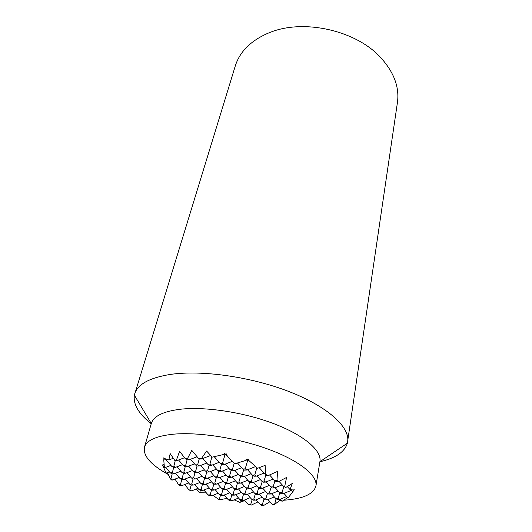 <?xml version="1.0" encoding="UTF-8"?>
<svg xmlns="http://www.w3.org/2000/svg" width="532" height="532" viewBox="0 0 532 532"><rect width="100%" height="100%" fill="white"/><g stroke="black" fill="none" stroke-linecap="round" stroke-linejoin="round"><path stroke-width="0.8" d="M187.497 458.571L185.282 458.717L187.138 459.854L189.352 459.708L187.497 458.571L191.766 450.371L198.616 458.557L199.427 459.063L201.695 458.917L198.616 458.557M201.349 458.704L206.622 451.016L212.162 457.148L223.62 454.508L224.59 453.523L225.169 454.115L226.246 453.836L227.616 456.629L234.851 463.758L244.627 460.798L247.147 458.963L247.952 459.708L248.73 459.449L249.096 460.765L257.588 468.28L265.129 465.374L265.82 474.491L265.382 474.511L267.077 475.628L268.121 475.575L265.82 474.491M268.121 475.575L277.538 471.405L276.999 480.469L274.632 480.569L276.288 481.659L278.655 481.56L276.999 480.469M278.655 481.56L286.575 477.457L284.693 486.448L283.656 486.481L285.717 487.525L284.693 486.448M285.717 487.525L292.294 483.488L290.04 489.573L293.518 490.032L294.189 489.46L294.136 489.952L288.105 497.999L283.975 493.43M287.745 497.6L282.013 501.357L280.131 499.269M280.683 499.887L274.625 504.329L276.068 498.717M267.982 499.541L272.145 504.196L272.823 504.615L274.625 504.329M269.943 501.736L263.899 505.353L262.362 504.416L263.998 499.142M256.072 499.807L260.215 504.462L261.751 505.4L263.899 505.353M206.396 492.925L199.733 492.639L200.351 490.384M197.917 488.356L191.547 490.89L189.864 489.919L191.168 485.031M179.131 477.483L172.654 480.01L170.892 478.993L172.188 473.892M188.634 482.983L182.21 485.51L180.488 484.519L181.778 479.558M169.409 471.857L166.09 473.134L162.925 465.852M203.876 490.025L208.125 494.913L209.768 495.871L211.809 495.811L210.167 494.853L211.55 489.886M194.626 484.566L198.988 489.586L200.664 490.564L202.712 490.491L201.03 489.513L202.406 484.479M185.169 478.98L189.631 484.133L191.347 485.137L193.402 485.051L191.686 484.047L193.05 478.94M175.487 473.261L180.062 478.561L181.818 479.585L183.879 479.485L182.124 478.461L183.467 473.274M165.578 467.409L170.267 472.848L172.062 473.899L174.13 473.793L172.328 472.742L173.685 467.402M162.599 464.902L164.428 467.847L163.823 460.752L164.381 458.491M227.078 498.378L219.164 499.854L220.494 495.179M218.26 493.204L211.809 495.811M209.222 487.891L202.712 490.491M199.972 482.458L193.402 485.051M180.82 471.199L174.13 473.793M190.509 476.891L183.879 479.485M170.898 465.374L164.428 467.847M224.165 495.053L228.348 499.821L229.944 500.765L232.018 500.712L230.423 499.767L231.886 494.733M215.161 489.659L219.443 494.561L221.079 495.525L223.161 495.458L221.525 494.494L222.988 489.38M205.944 484.14L210.34 489.167L212.009 490.158L214.097 490.085L212.428 489.094L213.877 483.907M196.521 478.487L201.023 483.661L202.732 484.672L204.827 484.586L203.118 483.568L204.554 478.308M186.865 472.709L191.48 478.015L193.236 479.053L195.337 478.953L193.588 477.916L195.011 472.576M176.99 466.783L181.718 472.243L183.513 473.3L185.621 473.194L183.826 472.13L185.242 466.704M165.292 458.897L171.723 466.325L173.558 467.409L175.666 467.289L173.838 466.198L175.254 460.619M164.155 458.118L163.903 457.626L164.341 458.471L168.837 459.967L170.167 453.603L174.769 460.413L177.282 460.486L176.464 459.994L179.603 451.256L185.282 458.717M244.82 500.539L239.872 502.381L240.59 499.96M238.549 498.038L232.018 500.712M229.751 492.785L223.161 495.458M220.753 487.412L214.097 490.085M211.543 481.912L204.827 484.586M202.12 476.286L195.337 478.953M182.582 464.636L175.666 467.289M192.471 470.527L185.621 473.194M226.672 489.287L230.994 494.195L232.617 495.172L234.745 495.106L233.116 494.128L234.652 488.861M235.636 494.74L239.852 499.515L241.442 500.472L243.556 500.413L241.974 499.462L243.516 494.268M217.495 483.701L221.924 488.748L223.593 489.746L225.721 489.666L224.058 488.669L225.588 483.322M244.401 500.067L248.517 504.722L251.303 505.081L250.625 504.675L252.181 499.555M208.105 477.989L212.647 483.169L214.349 484.193L216.491 484.107L214.788 483.083L216.305 477.656M198.489 472.137L203.144 477.463L204.893 478.514L207.034 478.414L205.292 477.364L206.802 471.857M188.641 466.145L193.422 471.618L195.204 472.695L197.359 472.582L195.57 471.505L197.066 465.912M178.553 460L183.454 465.633L185.282 466.73L187.444 466.604L185.615 465.507L187.091 459.828M241.481 492.353L234.745 495.106M250.233 497.666L243.556 500.413M257.947 501.909L251.303 505.081M232.531 486.92L225.721 489.666M223.367 481.36L216.491 484.107M204.368 469.842L197.359 472.582M213.977 475.668L207.034 478.414M194.526 463.877L187.444 466.604M238.429 488.908L242.778 493.822L244.401 494.807L246.562 494.74L244.946 493.749L246.569 488.323M247.353 494.421L251.596 499.202L253.179 500.166L255.333 500.113L253.757 499.142L255.387 493.796M229.292 483.262L233.754 488.31L235.41 489.32L237.591 489.247L235.935 488.23L237.545 482.724M219.942 477.483L224.517 482.67L226.213 483.708L228.401 483.621L226.705 482.584L228.308 476.991M210.359 471.558L215.061 476.898L216.797 477.962L218.991 477.856L217.256 476.792L218.845 471.113M200.551 465.493L205.372 470.986L207.154 472.07L209.349 471.957L207.573 470.867L209.149 465.101M190.496 459.276L195.444 464.921L197.266 466.039L199.473 465.906L197.651 464.795L199.221 458.936M262.156 497.287L255.333 500.113M253.458 491.914L246.562 494.74M244.547 486.421L237.591 489.247M226.093 475.036L218.991 477.856M235.43 480.795L228.401 483.621M216.531 469.138L209.349 471.957M206.729 463.099L199.473 465.906M250.426 488.516L254.815 493.437L256.424 494.441L258.632 494.368L257.029 493.37L258.738 487.771M259.303 494.095L263.579 498.883L265.155 499.861L267.357 499.801L265.787 498.823L267.503 493.304M241.335 482.81L245.837 487.871L247.486 488.895L249.708 488.815L248.058 487.784L249.761 482.105M232.025 476.958L236.647 482.165L238.336 483.209L240.564 483.123L238.881 482.072L240.57 476.3M222.489 470.966L227.231 476.32L228.96 477.397L231.201 477.29L229.472 476.213L231.154 470.354M212.72 464.828L217.588 470.335L219.357 471.432L221.605 471.319L219.836 470.215L221.505 464.263M202.705 458.531L207.699 464.197L209.515 465.327L211.776 465.194L209.96 464.064L211.922 456.888M265.681 491.468L258.632 494.368M274.326 496.901L267.357 499.801M256.823 485.909L249.708 488.815M247.759 480.216L240.564 483.123M238.476 474.391L231.201 477.29M228.96 468.419L221.605 471.319M219.204 462.301L211.776 465.194M210.632 455.478L201.695 458.917M271.513 493.763L275.815 498.557L277.378 499.541L279.626 499.482L278.063 498.497L279.879 492.805M262.682 488.123L267.097 493.051L268.7 494.062L270.961 493.995L269.358 492.978L271.167 487.206M253.638 482.351L258.173 487.418L259.815 488.449L262.083 488.369L260.447 487.332L262.243 481.467M244.374 476.433L249.036 481.646L250.712 482.704L252.993 482.61L251.317 481.546L253.106 475.595M234.885 470.368L239.673 475.734L241.388 476.818L243.676 476.712L241.96 475.621L243.736 469.57M225.156 464.15L230.07 469.67L231.832 470.787L234.133 470.667L232.371 469.55L234.213 463.146M214.236 456.709L220.235 463.458L222.037 464.602L224.344 464.469L222.542 463.325L225.136 454.082M269.365 485.384L262.083 488.369M278.163 491.009L270.961 493.995M260.354 479.625L252.993 482.61M286.748 496.502L279.626 499.482M251.124 473.726L243.676 476.712M241.661 467.681L234.133 470.667M232.344 461.337L224.344 464.469M275.197 487.724L279.646 492.652L281.235 493.676L283.543 493.603L281.96 492.579L283.862 486.614M266.206 481.879L270.781 486.953L272.411 488.004L274.725 487.917L273.102 486.866L274.997 480.815M256.996 475.894L261.691 481.114L263.36 482.185L265.694 482.092L264.025 481.014L265.914 474.863M247.56 469.749L252.381 475.129L254.09 476.226L256.431 476.12L254.722 475.016L256.923 467.708M225.335 454.075L227.616 456.629M237.472 463.006L242.838 468.991L244.587 470.122L246.941 469.995L245.186 468.872L247.899 459.661M287.327 486.594L290.04 489.573M279.034 481.38L283.656 486.481M269.564 474.976L274.632 480.569M248.098 459.661L249.096 460.765M259.204 467.681L265.382 474.511M292.553 492.186L293.245 490.045M292.201 489.999L283.543 493.603M282.179 484.845L274.725 487.917M273.229 479.019L265.694 482.092M264.058 473.048L256.431 476.12M255.586 466.557L246.941 469.995M173.272 458.285L168.837 459.967M184.504 457.733L177.282 460.486M197.066 456.762L189.352 459.708M225.023 453.969L223.62 454.508M247.786 459.555L244.627 460.798M176.464 459.994L174.769 460.413M222.542 463.325L220.235 463.458M209.96 464.064L207.699 464.197M197.651 464.795L195.444 464.921M185.615 465.507L183.454 465.633M173.838 466.198L171.723 466.325M163.823 460.752L163.869 458.225M163.869 464.629L163.218 464.669M245.186 468.872L242.838 468.991M232.371 469.55L230.07 469.67M219.836 470.215L217.588 470.335M207.573 470.867L205.372 470.986M195.57 471.505L193.422 471.618M183.826 472.13L181.718 472.243M172.328 472.742L170.267 472.848M162.905 465.926L162.639 465.028M254.722 475.016L252.381 475.129M241.96 475.621L239.673 475.734M229.472 476.213L227.231 476.32M217.256 476.792L215.061 476.898M205.292 477.364L203.144 477.463M193.588 477.916L191.48 478.015M182.124 478.461L180.062 478.561M170.892 478.993L170.519 479.013L167.374 472.642M274.346 504.15L272.145 504.196M262.362 504.416L260.215 504.462M264.025 481.014L261.691 481.114M251.317 481.546L249.036 481.646M238.881 482.072L236.647 482.165M226.705 482.584L224.517 482.67M214.788 483.083L212.647 483.169M203.118 483.568L201.023 483.661M191.686 484.047L189.631 484.133M180.488 484.519L178.486 484.605L175.021 479.086M250.625 504.675L248.517 504.722M239.872 502.381L234.147 499.841M278.063 498.497L275.815 498.557M265.787 498.823L263.579 498.883M253.757 499.142L251.596 499.202M241.974 499.462L239.852 499.515M273.102 486.866L270.781 486.953M260.447 487.332L258.173 487.418M248.058 487.784L245.837 487.871M235.935 488.23L233.754 488.31M224.058 488.669L221.924 488.748M212.428 489.094L210.34 489.167M201.03 489.513L198.988 489.586M189.864 489.919L188.986 489.952L184.757 484.506M281.96 492.579L279.646 492.652M269.358 492.978L267.097 493.051M257.029 493.37L254.815 493.437M244.946 493.749L242.778 493.822M233.116 494.128L230.994 494.195M221.525 494.494L219.443 494.561M210.167 494.853L208.125 494.913M199.733 492.639L196.321 488.988M230.423 499.767L228.348 499.821M219.164 499.854L213.059 495.305M188.986 489.952L191.547 490.89M178.486 484.605L180.208 485.59L182.21 485.51M170.519 479.013L171.77 480.05L172.654 480.01M151.234 423.731C138.672 413.869 133.053 404.36 134.383 395.196L235.277 65.981C239.686 51.917 250.406 41.084 267.423 33.476L269.664 32.572C303.526 18.534 356.127 30.391 380.699 57.596C393.979 72.239 399.559 87.215 397.431 102.523L347.363 443.196C344.636 452.04 335.479 458.225 319.898 461.743M134.742 393.766C137.715 384.237 149.565 377.793 170.3 374.435C201.695 369.767 251.483 376.822 289.834 391.885C328.264 406.947 350.016 427.302 347.649 441.746M134.383 395.196L151.294 423.525C153.529 416.17 163.184 411.416 180.262 409.248C205.325 406.388 244.294 412.333 274.352 423.891C304.47 435.449 321.86 450.764 319.932 461.53L315.935 485.902C313.727 494.122 303.08 498.89 283.995 500.213M168.205 474.458C150.842 464.895 142.922 455.831 144.451 447.259C146.559 440.33 156.248 435.967 173.512 434.178C198.868 431.858 238.522 438.109 269.205 449.547C299.942 460.985 317.764 475.761 315.935 485.902M281.122 500.373L280.012 500.413M151.294 423.525L144.451 447.259M319.905 461.703L347.363 443.196"/></g></svg>
